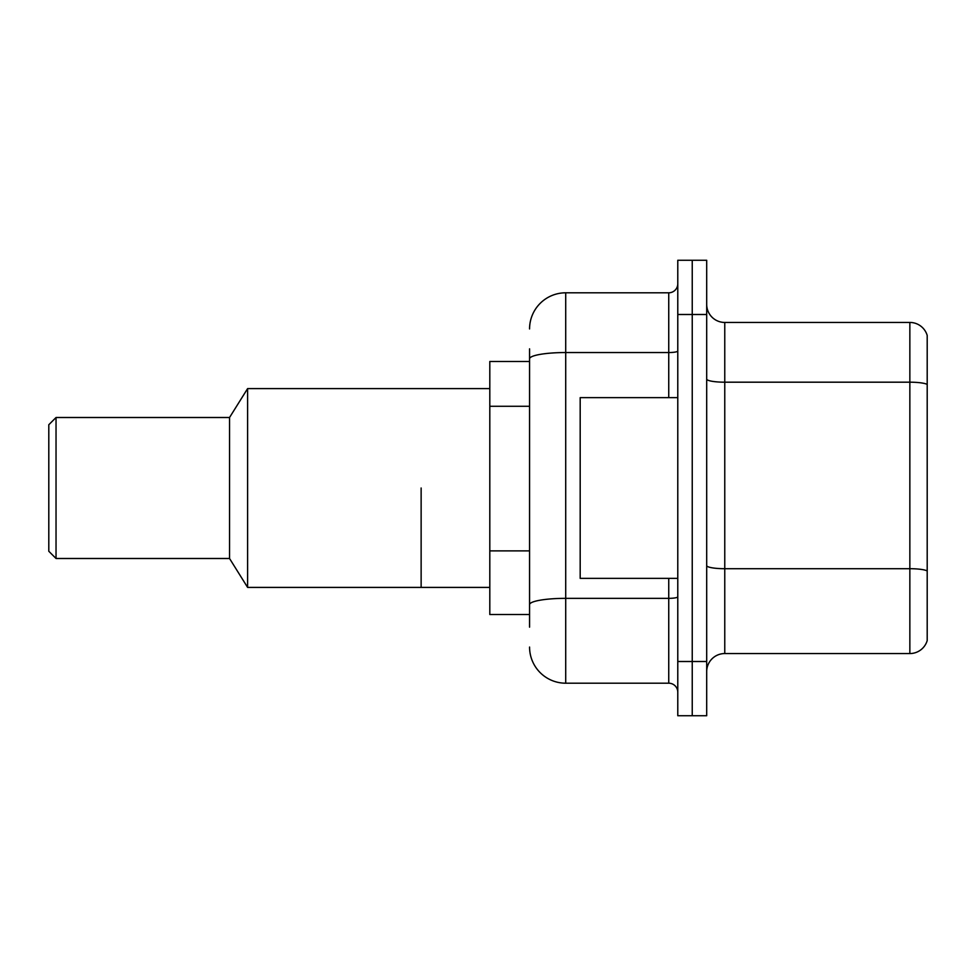 <?xml version="1.0" encoding="UTF-8"?>
<svg xmlns="http://www.w3.org/2000/svg" width="976" height="976" viewBox="0 0 976 976"><rect width="100%" height="100%" fill="white"/><g stroke="black" fill="none" stroke-linecap="round" stroke-linejoin="round"><path stroke-width="1.46" d="M529.565 393.633L529.565 358.814L529.565 361.486L489.806 361.486L489.806 614.514L529.565 614.514M529.565 627.165L529.565 348.835M677.783 661.508L677.783 715.737L692.24 715.737L692.24 661.508L692.24 715.737L706.697 715.737L706.697 661.508L692.24 661.508L692.24 314.492L692.24 661.508L677.783 661.508L677.783 314.492L692.24 314.492L692.24 260.263L692.24 314.492L706.697 314.492L706.697 661.508M706.697 314.492L706.697 260.263L677.783 260.263L677.783 314.492M529.565 328.949A36.149 36.149 0 0 1 565.714 292.8L565.714 683.2L668.743 683.2L668.743 578.365M565.714 292.8L668.743 292.8A9.04 9.04 0 0 0 677.783 283.76M529.565 610.903L529.565 563.53M677.783 692.24A9.04 9.04 0 0 0 668.743 683.2M565.714 683.2A36.149 36.149 0 0 1 529.565 647.051M706.697 671.634A18.068 18.068 0 0 1 724.765 653.554L909.852 653.554L909.852 322.446L724.765 322.446A18.068 18.068 0 0 1 706.697 304.366A18.068 18.068 0 0 0 724.765 322.446L724.765 653.554M927.2 335.451A18.068 18.068 0 0 0 909.852 322.446A18.068 18.068 0 0 1 927.2 335.451L927.2 640.549A18.068 18.068 0 0 1 909.852 653.554M927.2 384.69L927.2 581.257M677.783 397.635L580.183 397.635L580.183 578.365L677.783 578.365M421.132 488L421.132 587.406L421.132 488M489.806 388.594L247.611 388.594L247.611 587.406L489.806 587.406M247.611 388.594L229.543 417.508L229.543 558.492L247.611 587.406M229.543 417.508L56.035 417.508L56.035 558.492L229.543 558.492M56.035 417.508L48.8 424.743L48.8 551.257L56.035 558.492M529.565 406.284L489.806 406.284M529.565 550.879L489.806 550.879M677.783 596.775A9.04 1.574 0 0 1 668.743 598.349L565.714 598.349A36.149 6.283 180 0 0 529.565 604.632M529.565 358.814A36.149 6.283 180 0 1 565.714 352.543L668.743 352.543L668.743 292.8M668.743 397.635L668.743 352.543A9.04 1.574 0 0 0 677.783 350.97M927.2 384.446A18.068 3.135 180 0 0 909.852 382.189L724.765 382.189A18.068 3.135 -0 0 1 706.697 379.042M927.2 570.972A18.068 3.135 180 0 0 909.852 568.703L724.765 568.703A18.068 3.135 0 0 1 706.697 565.568"/></g></svg>
